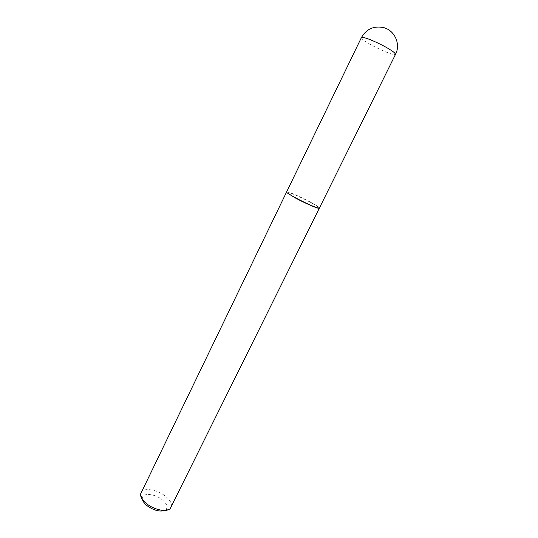<?xml version="1.0" encoding="UTF-8"?>
<svg xmlns="http://www.w3.org/2000/svg" width="538" height="538" viewBox="0 0 538 538"><rect width="100%" height="100%" fill="white"/><g stroke="black" fill="none" stroke-linecap="round" stroke-linejoin="round"><path stroke-width="0.4" stroke-dasharray="2.69 2.02" d="M286.606 191.965L288.388 192.14C295.396 193.983 320.762 206.962 319.411 208.031M309.975 201.891C317.588 206.027 320.433 208.071 318.523 208.024C315.974 207.722 304.353 202.591 295.779 197.964L287.151 192.658C283.815 189.732 298.644 195.778 309.975 201.891M286.593 192.059C287.426 191.34 300.352 196.901 309.969 202.08C315.772 205.207 318.899 207.211 319.337 208.098M140.929 492.593C143.128 487.267 156.995 489.378 165.307 496.11C170.438 500.3 172.389 504.066 171.151 507.401M142.429 499.459L142.321 498.148C142.355 492.559 154.742 493.615 162.093 499.647C166.894 503.696 168.165 507.045 165.912 509.701L164.803 510.414M361.395 37.62L362.525 39.294C367.138 42.932 374.354 46.914 384.179 51.238C390.904 54.049 394.69 55.084 395.524 54.338M165.912 509.701L170.176 508.666M142.321 498.148L140.519 494.14"/><path stroke-width="0.81" d="M395.524 54.338L319.411 208.031L317.918 207.937C311.489 206.451 284.925 192.88 286.606 191.965L361.395 37.62C362.114 36.86 365.8 37.848 372.444 40.592C382.814 45.152 390.211 49.254 394.643 52.885L395.524 54.338C400.918 44.244 394.778 30.276 383.473 27.552C373.668 25.676 366.311 29.032 361.395 37.62M319.337 208.098L318.604 208.273C316.028 207.971 304.286 202.792 295.618 198.112L286.909 192.752L286.593 192.059M319.323 208.199L170.176 508.666C166.518 512.398 154.097 509.849 146.585 503.689C142.456 500.306 140.438 497.119 140.519 494.14L286.525 192.133M164.803 510.414C159.705 511.994 153.821 510.448 147.15 505.767C144.52 503.642 142.947 501.537 142.429 499.459"/></g></svg>
